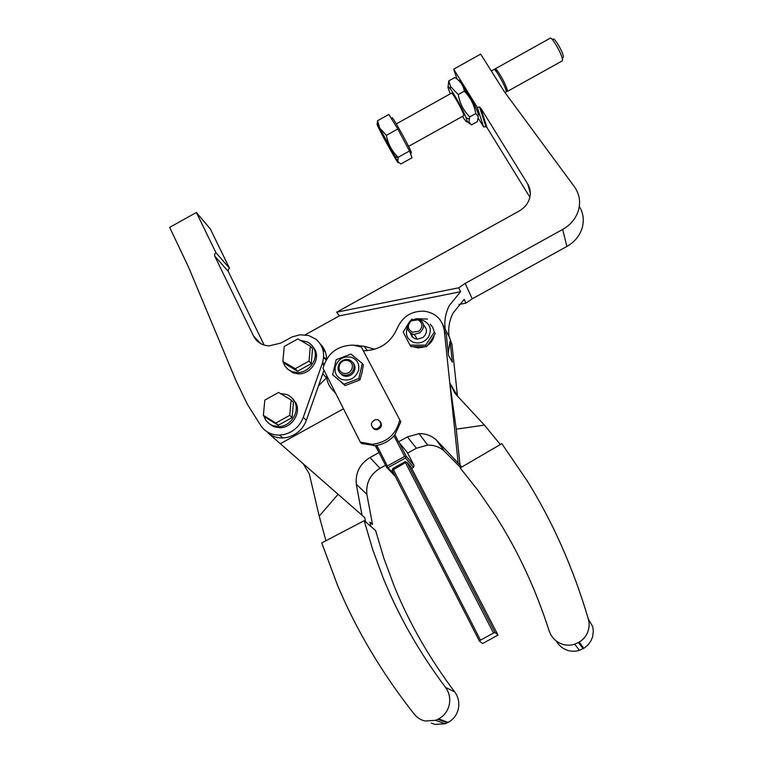 <?xml version="1.0" encoding="UTF-8"?>
<svg xmlns="http://www.w3.org/2000/svg" width="763" height="763" viewBox="0 0 763 763"><rect width="100%" height="100%" fill="white"/><g stroke="black" fill="none" stroke-linecap="round" stroke-linejoin="round"><path stroke-width="1.14" d="M412.049 333.898L412.344 337.055M431.124 340.517L426.517 346.65L410.923 346.612L409.989 345.124L425.63 345.162L434.385 332.077L435.244 333.593L431.124 340.517M434.385 332.077L435.244 333.593M425.63 345.162L426.517 346.65M407.537 324.866L403.207 332.077L409.989 345.124M411.953 319.106L411.143 320.079M427.49 319.068L417.38 318.705M420.356 319.859L423.15 320.46C430.38 324.103 432.116 329.683 428.367 337.198C424.438 342.253 419.488 343.97 413.508 342.339C407.175 339.344 405.086 334.461 407.242 327.68M423.589 325.067C427.595 329.149 427.366 333.307 422.893 337.551L417.218 339.192L415.082 338.762L411.858 336.531L410.294 332.992M412.125 333.927L414.28 334.366L420.012 332.706C425.125 327.27 424.695 322.711 418.706 319.048L416.722 318.629L410.847 320.279C405.735 325.677 406.154 330.226 412.125 333.927M418.963 331.199L412.392 332.22C407.413 329.139 407.06 325.343 411.324 320.832L417.876 319.811C422.874 322.873 423.236 326.669 418.963 331.199M361.958 372.754L359.945 379.926L345.105 385.573L332.639 374.728L343.96 384.209L358.848 378.543L362.291 363.426L363.369 364.857L361.958 372.754M358.848 378.543L359.945 379.926M343.96 384.209L345.105 385.573M362.291 363.426L350.913 354.07L336.149 359.707L332.639 374.728M399.65 420.375C395.949 434.548 386.822 442.521 372.258 444.304L360.289 442.092L322.997 368.224C327.451 353.288 337.427 345.572 352.935 345.095L361.328 347.012L400.823 421.891L361.328 347.012M380.193 421.472C382.511 425.191 381.519 427.929 377.208 429.674L374.776 429.435L372.726 427.814M335.3 366.765C338.286 358.791 343.827 355.672 351.905 357.418C357.313 359.84 359.554 364.075 358.61 370.122C355.625 378.162 350.055 381.29 341.929 379.507C336.521 377.027 334.318 372.783 335.3 366.765M375.482 445.573L379.449 453.375L375.224 445.602L361.614 443.532L360.289 442.092M375.224 445.602C383.112 444.61 389.674 440.995 394.881 434.757L400.823 421.891M374.137 428.692L376.579 428.92C381.643 426.307 382.149 423.265 378.076 419.774L375.644 419.536C370.58 422.139 370.084 425.191 374.137 428.692M353.021 362.778C355.377 365.582 355.615 368.71 353.717 372.172C351.857 374.91 349.32 376.312 346.087 376.369L343.56 375.892L340.088 373.183M326.554 375.262C326.812 382.263 329.645 387.89 335.062 392.125M343.474 408.796L280.307 443.704L267.823 432.774C272.019 436.35 277.007 438.076 282.787 437.972L287.002 437.466C296.33 435.11 302.777 429.407 306.344 420.356L318.505 385.801L326.707 377.59M338.104 494.29L319.22 516.131L309.282 473.861L303.302 463.828L280.307 443.704M303.302 463.828L362.034 515.244L356.321 484.314C355.32 472.755 359.869 463.847 369.941 457.571L378.82 452.678M342.663 374.805L345.2 375.282C348.433 375.224 350.98 373.822 352.849 371.076C355.224 366.03 354.08 362.301 349.406 359.878L347.031 359.421C343.751 359.43 341.156 360.823 339.258 363.608C336.864 368.615 337.999 372.354 342.663 374.805M394.881 434.757L398.534 441.806L407.423 436.903L419.068 433.661C425.821 433.518 431.62 435.673 436.484 440.127L460.032 465.096L456.255 429.168L449.788 382.969L444.295 330.493C442.387 319.468 435.759 313.04 424.39 311.199C411.591 310.818 402.578 316.445 397.342 328.08C390.885 342.73 379.659 350.293 363.665 350.761M335.768 393.527L333.317 390.675M385.515 465.268L380.022 468.291C370.236 474.376 365.849 483.036 366.85 494.281L372.487 524.362L369.931 522.14L370.961 526.537M362.034 515.244L364.714 517.572L365.744 522.045M398.534 441.806L407.766 453.003L416.388 448.253L427.7 445.106C434.252 444.982 439.898 447.099 444.629 451.438L460.699 467.662M460.032 465.096L461.768 467.042M458.096 462.349L449.788 382.969L455.034 393.431L484.429 425.105L500.328 444.524M448.234 352.83L450.113 341.223L452.335 362.177L448.491 355.348L446.26 334.118L444.295 330.493M457.438 395.854L451.992 344.695L449.006 335.911M442.759 324.456L449.121 336.664C447.948 328.481 449.283 320.574 453.136 312.964L464.2 299.363L465.964 303.111L472.211 298.829L566.89 246.449C574.825 241.881 579.975 235.509 582.35 227.326C584.248 219.82 583.228 212.839 579.308 206.382M373.765 428.529L373.956 429.016M351.371 370.026C349.149 373.059 346.316 374.099 342.873 373.136C338.991 371.095 338.047 367.985 340.04 363.798C342.253 360.775 345.076 359.745 348.51 360.689C352.401 362.711 353.355 365.82 351.371 370.026M379.449 453.375L386.393 466.994L387.156 467.08L387.318 465.974L376.817 445.382M395.272 476.36L386.393 466.994M325.944 540.729L319.22 516.131M364.18 520.69L372.678 549.474L383.207 578.03C398.591 616.056 419.364 652.499 445.516 687.368C449.254 692.537 450.494 698.336 449.254 704.774C447.728 711.145 444.19 715.856 438.639 718.908L435.578 720.31L425.125 721.025C420.747 720.005 417.113 717.706 414.214 714.13C381.939 673.109 356.388 630.19 337.561 585.364L321.757 542.922L364.18 520.69L375.615 530.552L383.923 558.449L394.185 586.127C409.187 622.961 429.369 658.231 454.719 691.936C458.344 696.934 459.555 702.532 458.372 708.751C456.913 714.902 453.499 719.452 448.148 722.389L445.191 723.753L435.091 724.43L431.248 723.114M431.696 325.763L431.085 325.734M449.788 382.969L457.447 395.863M393.966 435.835L404.628 456.427L405.697 456.865L406.154 456.093L399.125 442.53M407.204 452.325L414.08 465.583L413.489 467.414L411.686 468.406M414.08 465.583L406.154 456.093M456.255 429.168L484.429 425.105M460.203 467.948L501.816 443.656L527.243 480.938C552.908 522.188 573.251 568.158 588.292 618.86C589.551 623.342 589.37 627.758 587.729 632.088C586.003 636.39 583.17 639.718 579.222 642.074L574.72 644.201C570.142 645.651 565.593 645.498 561.082 643.743C555.197 641.225 551.21 636.914 549.131 630.82C535.636 588.883 517.858 550.695 495.797 516.255L478.659 491.286L460.203 467.948M443.99 328.462L445.43 330.045M404.628 456.427L387.318 465.974M261.28 426.307C265.724 432.211 271.809 435.139 279.554 435.091L283.807 434.576C293.192 432.201 299.697 426.46 303.293 417.342L322.291 363.484C325.257 353.612 323.13 345.515 315.92 339.201L308.614 335.491L299.983 334.776L292.076 336.941L280.813 343.092L268.91 345.916L265.028 345.324C259.763 343.855 255.939 340.756 253.554 336.044L214.689 255.996L214.651 254.184L215.958 252.696L196.387 212.476L169.672 227.364L188.833 267.794L236.234 381.271L247.431 404.371L261.28 426.307M323.989 370.189L318.505 385.801M393.937 473.747L387.156 467.08M388.233 467.509L405.534 457.972L413.489 467.414M405.697 456.865L405.534 457.972M588.292 618.86L592.756 626.757L593.328 631.373L592.584 636.886L590.81 641.149L588.092 644.849L584.572 647.797L579.451 650.324C575.025 651.726 570.638 651.573 566.28 649.876C561.95 648.073 558.621 645.126 556.284 641.015M268.729 423.398L273.783 426.717L279.84 427.766C291.847 427.929 301.404 413.06 295.891 402.921L292.534 398.486M287.05 368.596L293.068 372.878L298.075 373.841C310.312 374.681 320.613 359.659 314.881 349.492L312.496 346.116M320.355 344.075C324.437 348.166 326.497 353.24 326.526 359.278M405.105 461.739L392.831 468.501L392.211 470.37L479.402 641.063L482.607 643.533L498.01 635.102L495.025 632.517L406.956 462.244L405.105 461.739L405.439 462.588L406.956 462.244L410.933 466.946L498.01 635.102M264.179 345.076L228.271 271.447L228.223 269.673L229.491 268.223L210.254 228.862L196.387 212.476M325.2 351.524L323.045 350.379M323.636 356.798L326.364 359.545M229.491 268.223L215.958 252.696M280.441 393.527L286.793 394.509L288.91 395.511L291.971 397.876L294.661 401.681C300.183 411.839 290.598 426.755 278.552 426.593L272.477 425.544L269.053 423.646L265.829 420.308L263.702 415.663M264.303 405.534L263.435 414.49M300.25 340.26L307.975 342.148L311.552 344.971L313.707 348.109C319.468 358.305 309.12 373.355 296.855 372.516L291.828 371.552L287.823 369.273L284.79 365.868L282.93 361.424M283.75 351.81L282.882 361.185M392.211 470.37L405.439 462.588L493.508 633.042L480.471 640.176L392.831 468.501M324.304 349.473L322.368 348.147M291.113 399.993L293.459 402.339L292.105 417.599L278.247 425.258L265.858 417.609L263.359 415.349L264.828 400.089L278.648 392.44L291.113 399.993L289.74 415.33L275.805 423.036L263.359 415.349M310.312 346.144L312.525 348.767L311.256 363.636L297.551 371.228L285.228 363.884L282.863 361.347L284.237 346.459L297.913 338.886L310.312 346.144L309.034 361.09L295.252 368.72L282.863 361.347M292.105 417.599L289.74 415.33M278.247 425.258L275.805 423.036M311.256 363.636L309.034 361.09M297.551 371.228L295.252 368.72M493.508 633.042L495.025 632.517M479.402 641.063L480.471 640.176M445.258 329.502C444.076 321.213 445.449 313.212 449.359 305.496L460.594 291.714L339.363 315.872L336.655 312.191L458.754 287.804L460.594 291.714M458.754 287.804L465.182 283.397L472.211 298.829M374.767 349.263L364.18 346.288L354.137 345.191M305.19 334.814L339.363 315.872M336.655 312.191L519.021 211.113C524.181 208.156 527.643 204.055 529.417 198.809C531 193.525 530.438 188.595 527.719 184.026L480.738 108.041L479.221 107.039L477.256 107.364L453.68 69.156L480.652 54.125L504.658 92.123L574.386 186.725C579.308 193.659 580.71 201.346 578.602 209.787C576.151 218.18 570.838 224.723 562.674 229.434L465.182 283.397M465.964 303.111L458.887 304.513M478.334 118.332L483.647 126.973L485.554 126.658L487.032 127.64L529.856 197.169M322.759 373.689L326.459 377.943M453.68 69.156L457.075 79.114M477.256 107.364L483.647 126.973M478.391 115.013L478.334 114.679C477.38 108.022 458.973 75.661 459.126 80.888M562.016 61.011L562.465 60.163C562.98 55.794 551.515 35.575 550.066 38.284L495.311 68.775M563.189 57.664L563.361 57.072C563.781 52.962 553.051 34.917 553.08 39.762M495.044 69.471L495.13 68.87L496.475 69.624C500.709 75.146 504.248 81.66 507.09 89.157L507.376 91.417L506.127 90.768M505.993 92.189L506.25 91.446C506.155 87.411 494.767 67.182 493.919 69.547L491.315 70.997M391.333 118.446L392.211 117.95C391.858 115.146 409.55 146.925 411.267 152.171L411.371 153.02M396.321 123.902L451.458 93.191C451.839 91.093 463.179 111.322 463.732 115.099L463.618 115.766M397.79 129.004L388.863 114.421L377.571 120.707L379.726 128.05L386.355 135.366C388.043 143.997 391.972 151.312 398.152 157.312L409.512 150.988L397.79 129.004L386.355 135.366M398.152 157.312L397.809 161.632L400.852 163.997L412.01 157.788L409.512 150.988M450.294 93.839L448.034 87.755C447.747 86.152 448.482 86.496 450.246 88.794C454.29 93.973 463.227 110.339 466.098 117.798L467.204 121.241C467.385 123.148 465.802 121.536 462.454 116.405M377.141 124.264L377.571 120.707M467.233 121.517L470.161 123.997M469.731 116.911L475.769 113.544L478.296 116.663L477.4 121.603L471.467 124.903L468.902 121.889L469.731 116.911C463.599 110.797 459.774 103.358 458.239 94.564L450.542 86.515L448.797 80.878L448.167 86.152M397.809 161.632C401.214 169.663 380.346 132.495 377.427 125.332C376.588 123.291 377.351 124.216 379.716 128.108L397.809 161.632M448.797 80.878L454.786 77.53C460.203 80.764 463.37 85.313 464.314 91.188C470.437 97.416 474.252 104.874 475.769 113.544M458.239 94.564L464.314 91.188M424.915 346.793L418.238 347.928L413.575 346.822M409.302 343.827L406.259 338.028M430.275 324.199L432.707 327.298L434.099 331.428M434.033 335.787C433.222 339.783 431.057 342.978 427.538 345.391M341.776 374.938L341.49 374.261M322.673 362.311L324.027 364.523M463.17 87.011L463.942 87.879C467.891 93.477 471.381 99.877 474.414 107.087L474.91 109.767M474.786 109.548L474.414 107.087M463.332 87.459L471.038 100.058M473.26 104.712L474.204 106.992M463.227 87.173L463.933 87.945M474.367 107.068L474.605 107.745M380.022 468.291L369.941 457.571M366.85 494.281L356.321 484.314M407.423 436.903L416.388 448.253M436.484 440.127L444.629 451.438M450.113 341.223L451.992 344.695M303.293 417.342L306.344 420.356M323.789 365.239L322.291 363.484M437.848 719.318L447.376 722.79M438.639 718.908L448.148 722.389M445.516 687.368L454.719 691.936M583.79 648.273L579.222 642.074M583.037 648.712L578.44 642.522M260.66 343.569L253.554 336.044M228.271 271.447L214.689 255.996M562.674 229.434L566.89 246.449M364.18 346.288L367.385 350.684M480.738 108.041L487.032 127.64M527.719 184.026L530.304 193.087M422.34 347.604L421.949 346.965M417.218 339.192L414.28 334.366M373.546 445.735L372.258 444.304M376.588 429.731L375.949 428.987M346.087 376.369L345.2 375.282M419.068 433.661L427.7 445.106M279.554 435.091L282.787 437.972M435.578 720.31L445.191 723.753M579.451 650.324L574.72 644.201M278.552 426.593L279.84 427.766M296.855 372.516L298.075 373.841M323.598 357.313L326.125 359.955M357.809 345.21L358.391 345.992M479.603 107.144L485.917 126.753M507.376 91.417L562.264 60.878M505.383 88.403L507.09 89.157M496.255 71.512L496.475 69.624M505.077 92.695L506.165 92.085M410.446 153.535L411.467 152.962M408.596 146.372L463.742 115.69M466.098 117.798L469.045 119.028M450.246 88.794L450.542 86.515M395.415 156.606L398.048 157.607"/></g></svg>
